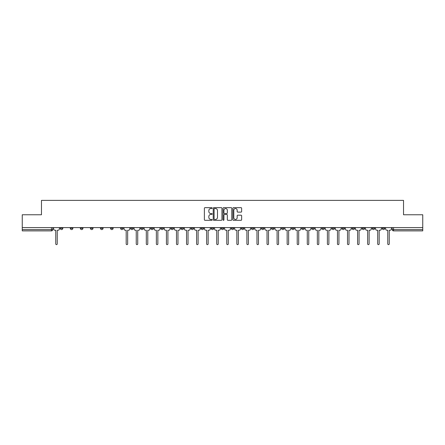 <?xml version="1.0" encoding="UTF-8"?>
<svg xmlns="http://www.w3.org/2000/svg" width="445" height="445" viewBox="0 0 445 445"><rect width="100%" height="100%" fill="white"/><g stroke="black" fill="none" stroke-linecap="round" stroke-linejoin="round"><path stroke-width="0.67" d="M212.182 208.099A0.445 0.445 0 0 0 211.737 207.659L205.012 207.659A0.634 0.634 0 0 0 204.377 208.288L204.377 219.685A0.634 0.634 0 0 0 205.012 220.32L211.737 220.32A0.445 0.445 0 0 0 212.182 219.874A0.445 0.445 0 0 0 211.737 219.43L210.869 219.43A2.025 2.025 0 0 1 208.844 217.405L208.844 216.454A2.025 2.025 0 0 1 210.869 214.429L211.737 214.429A0.445 0.445 0 0 0 212.182 213.989A0.445 0.445 0 0 0 211.737 213.544L210.869 213.544A2.025 2.025 0 0 1 208.844 211.52L208.844 210.568A2.025 2.025 0 0 1 210.869 208.544L211.737 208.544A0.445 0.445 0 0 0 212.182 208.099M331.881 227.595L331.881 228.302L334.462 228.302A1.29 1.29 0 0 1 333.172 229.592A1.29 1.29 0 0 1 331.881 228.302L331.881 227.595M321.818 227.595L321.818 228.302L324.399 228.302A1.29 1.29 0 0 1 323.109 229.592A1.29 1.29 0 0 1 321.818 228.302L321.818 227.595M261.454 227.595L261.454 228.302L264.035 228.302A1.29 1.29 0 0 1 262.745 229.592A1.29 1.29 0 0 1 261.454 228.302L261.454 227.595M251.392 227.595L251.392 228.302L253.973 228.302A1.29 1.29 0 0 1 252.682 229.592A1.29 1.29 0 0 1 251.392 228.302L251.392 227.595M241.335 227.595L241.335 228.302L243.91 228.302A1.29 1.29 0 0 1 242.62 229.592A1.29 1.29 0 0 1 241.335 228.302L241.335 227.595M221.21 227.595L221.21 228.302L223.791 228.302A1.29 1.29 0 0 1 222.5 229.592A1.29 1.29 0 0 1 221.21 228.302L221.21 227.595M201.09 228.302L201.09 227.595L201.09 228.302A1.29 1.29 0 0 0 202.38 229.592A1.29 1.29 0 0 1 201.09 228.302L203.665 228.302A1.29 1.29 0 0 1 202.38 229.592A1.29 1.29 0 0 0 203.665 228.302L203.665 227.595L203.665 228.302M191.027 228.302L191.027 227.595L191.027 228.302A1.29 1.29 0 0 0 192.318 229.592A1.29 1.29 0 0 1 191.027 228.302L193.608 228.302A1.29 1.29 0 0 1 192.318 229.592M180.965 228.302L180.965 227.595L180.965 228.302A1.29 1.29 0 0 0 182.255 229.592A1.29 1.29 0 0 1 180.965 228.302L183.546 228.302A1.29 1.29 0 0 1 182.255 229.592A1.29 1.29 0 0 0 183.546 228.302L183.546 227.595L183.546 228.302M170.908 227.595L170.908 228.302L173.483 228.302A1.29 1.29 0 0 1 172.198 229.592A1.29 1.29 0 0 1 170.908 228.302L170.908 227.595M160.845 227.595L160.845 228.302L163.426 228.302A1.29 1.29 0 0 1 162.136 229.592A1.29 1.29 0 0 1 160.845 228.302L160.845 227.595M150.783 227.595L150.783 228.302L153.364 228.302A1.29 1.29 0 0 1 152.073 229.592A1.29 1.29 0 0 1 150.783 228.302L150.783 227.595M140.726 228.302L140.726 227.595L140.726 228.302A1.29 1.29 0 0 0 142.011 229.592A1.29 1.29 0 0 1 140.726 228.302L143.301 228.302A1.29 1.29 0 0 1 142.011 229.592M120.601 228.302L120.601 227.595L120.601 228.302A1.29 1.29 0 0 0 121.891 229.592A1.29 1.29 0 0 1 120.601 228.302L123.182 228.302A1.29 1.29 0 0 1 121.891 229.592A1.29 1.29 0 0 0 123.182 228.302L123.182 227.595L123.182 228.302M110.538 228.302L110.538 227.595L110.538 228.302A1.29 1.29 0 0 0 111.829 229.592A1.29 1.29 0 0 1 110.538 228.302L113.119 228.302A1.29 1.29 0 0 1 111.829 229.592A1.29 1.29 0 0 0 113.119 228.302L113.119 227.595L113.119 228.302M100.481 228.302L100.481 227.595L100.481 228.302A1.29 1.29 0 0 0 101.772 229.592A1.29 1.29 0 0 1 100.481 228.302L103.062 228.302A1.29 1.29 0 0 1 101.772 229.592A1.29 1.29 0 0 0 103.062 228.302L103.062 227.595L103.062 228.302M90.418 228.302L90.418 227.595L90.418 228.302A1.29 1.29 0 0 0 91.709 229.592A1.29 1.29 0 0 1 90.418 228.302L92.999 228.302A1.29 1.29 0 0 1 91.709 229.592M80.356 228.302L80.356 227.595L80.356 228.302A1.29 1.29 0 0 0 81.646 229.592A1.29 1.29 0 0 1 80.356 228.302L82.937 228.302A1.29 1.29 0 0 1 81.646 229.592A1.29 1.29 0 0 0 82.937 228.302L82.937 227.595L82.937 228.302M70.299 228.302L70.299 227.595L70.299 228.302A1.29 1.29 0 0 0 71.589 229.592A1.29 1.29 0 0 1 70.299 228.302L72.874 228.302A1.29 1.29 0 0 1 71.589 229.592A1.29 1.29 0 0 0 72.874 228.302L72.874 227.595L72.874 228.302M241.001 212.12A0.634 0.634 0 0 0 241.635 211.486L241.635 208.288A0.634 0.634 0 0 0 241.001 207.659L233.53 207.659A0.634 0.634 0 0 0 232.896 208.288L232.896 219.685A0.634 0.634 0 0 0 233.53 220.32L241.001 220.32A0.634 0.634 0 0 0 241.635 219.685L241.635 215.825A0.634 0.634 0 0 0 241.001 215.191L237.802 215.191A0.634 0.634 0 0 0 237.168 215.825L237.168 217.739A1.691 1.691 0 0 1 235.477 219.43A1.691 1.691 0 0 1 233.786 217.739L233.786 210.235A1.691 1.691 0 0 1 235.477 208.544A1.691 1.691 0 0 1 237.168 210.235L237.168 211.486A0.634 0.634 0 0 0 237.802 212.12L241.001 212.12M22.25 227.595L22.25 214.763L41.468 214.763L41.468 200.378L403.532 200.378L403.532 214.763L422.75 214.763L422.75 227.595L22.25 227.595L22.25 229.592L52.755 229.592L52.755 227.595L52.755 229.592A1.29 1.29 0 0 1 51.464 230.883L22.25 230.883L22.25 229.592M221.944 208.288A0.634 0.634 0 0 0 221.315 207.659L213.845 207.659A0.634 0.634 0 0 0 213.211 208.288L213.211 219.685A0.634 0.634 0 0 0 213.845 220.32L221.315 220.32A0.634 0.634 0 0 0 221.944 219.685L221.944 208.288M223.685 207.659L231.155 207.659A0.634 0.634 0 0 1 231.789 208.288L231.789 219.685A0.634 0.634 0 0 1 231.155 220.32L227.962 220.32A0.634 0.634 0 0 1 227.328 219.685L227.328 215.063A0.634 0.634 0 0 0 226.694 214.429L224.575 214.429A0.634 0.634 0 0 0 223.941 215.063L223.941 219.874A0.445 0.445 0 0 1 223.496 220.32A0.445 0.445 0 0 1 223.056 219.874L223.056 208.288A0.634 0.634 0 0 1 223.685 207.659M392.245 227.595L392.245 229.592L422.75 229.592L422.75 230.883L393.536 230.883A1.29 1.29 0 0 1 392.245 229.592A1.29 1.29 0 0 0 393.536 230.883L393.536 227.595M422.75 227.595L422.75 229.592M384.764 227.595L384.764 228.302A1.29 1.29 0 0 1 383.473 229.592A1.29 1.29 0 0 1 382.183 228.302L384.764 228.302M382.183 227.595L382.183 228.302M374.701 227.595L374.701 228.302A1.29 1.29 0 0 1 373.411 229.592A1.29 1.29 0 0 1 372.126 228.302L374.701 228.302M372.126 227.595L372.126 228.302M364.644 227.595L364.644 228.302A1.29 1.29 0 0 1 363.354 229.592A1.29 1.29 0 0 1 362.063 228.302A1.29 1.29 0 0 0 363.354 229.592M362.063 227.595L362.063 228.302L364.644 228.302M354.582 227.595L354.582 228.302A1.29 1.29 0 0 1 353.291 229.592A1.29 1.29 0 0 1 352.001 228.302L354.582 228.302M352.001 227.595L352.001 228.302M344.519 227.595L344.519 228.302A1.29 1.29 0 0 1 343.228 229.592A1.29 1.29 0 0 1 341.938 228.302L344.519 228.302M341.938 227.595L341.938 228.302M334.462 227.595L334.462 228.302M324.399 227.595L324.399 228.302L324.399 227.595M314.337 227.595L314.337 228.302A1.29 1.29 0 0 1 313.046 229.592A1.29 1.29 0 0 1 311.756 228.302L314.337 228.302M311.756 227.595L311.756 228.302M304.274 227.595L304.274 228.302A1.29 1.29 0 0 1 302.989 229.592A1.29 1.29 0 0 1 301.699 228.302L304.274 228.302M301.699 227.595L301.699 228.302M294.217 227.595L294.217 228.302A1.29 1.29 0 0 1 292.927 229.592A1.29 1.29 0 0 1 291.636 228.302L294.217 228.302M291.636 227.595L291.636 228.302M284.155 227.595L284.155 228.302A1.29 1.29 0 0 1 282.864 229.592A1.29 1.29 0 0 1 281.574 228.302L284.155 228.302M281.574 227.595L281.574 228.302M274.092 227.595L274.092 228.302A1.29 1.29 0 0 1 272.802 229.592A1.29 1.29 0 0 1 271.517 228.302L274.092 228.302M271.517 227.595L271.517 228.302M264.035 227.595L264.035 228.302A1.29 1.29 0 0 1 262.745 229.592M253.973 227.595L253.973 228.302M243.91 228.302L243.91 227.595L243.91 228.302A1.29 1.29 0 0 1 242.62 229.592M233.853 227.595L233.853 228.302A1.29 1.29 0 0 1 232.563 229.592A1.29 1.29 0 0 1 231.272 228.302A1.29 1.29 0 0 0 232.563 229.592A1.29 1.29 0 0 0 233.853 228.302L231.272 228.302L231.272 227.595M223.791 228.302L223.791 227.595L223.791 228.302A1.29 1.29 0 0 1 222.5 229.592M213.728 227.595L213.728 228.302A1.29 1.29 0 0 1 212.437 229.592A1.29 1.29 0 0 1 211.147 228.302A1.29 1.29 0 0 0 212.437 229.592M211.147 227.595L211.147 228.302L213.728 228.302M193.608 227.595L193.608 228.302L193.608 227.595M173.483 228.302L173.483 227.595L173.483 228.302A1.29 1.29 0 0 1 172.198 229.592M163.426 228.302L163.426 227.595L163.426 228.302A1.29 1.29 0 0 1 162.136 229.592M153.364 228.302L153.364 227.595L153.364 228.302A1.29 1.29 0 0 1 152.073 229.592M143.301 227.595L143.301 228.302L143.301 227.595M133.244 228.302L133.244 227.595L133.244 228.302A1.29 1.29 0 0 1 131.954 229.592A1.29 1.29 0 0 1 130.663 228.302L133.244 228.302A1.29 1.29 0 0 1 131.954 229.592M130.663 227.595L130.663 228.302M92.999 227.595L92.999 228.302L92.999 227.595M62.817 227.595L62.817 228.302A1.29 1.29 0 0 1 61.527 229.592A1.29 1.29 0 0 1 60.236 228.302A1.29 1.29 0 0 0 61.527 229.592A1.29 1.29 0 0 0 62.817 228.302L62.817 227.595M60.236 227.595L60.236 228.302L62.817 228.302M51.464 227.595L51.464 230.883A1.29 1.29 0 0 0 52.755 229.592M214.54 208.544A0.445 0.445 0 0 0 214.095 208.989L214.095 218.99A0.445 0.445 0 0 0 214.54 219.43L215.458 219.43A2.025 2.025 0 0 0 217.483 217.405L217.483 210.568A2.025 2.025 0 0 0 215.458 208.544L214.54 208.544M227.328 210.268A1.691 1.691 0 0 0 225.632 208.577A1.691 1.691 0 0 0 223.941 210.268L223.941 212.91A0.634 0.634 0 0 0 224.575 213.544L226.694 213.544A0.634 0.634 0 0 0 227.328 212.91L227.328 210.268M53.628 228.947L53.628 227.595L53.628 228.947A1.29 1.29 0 0 0 54.913 230.237L55.753 230.237L55.753 243.877A0.74 0.74 0 0 0 56.498 244.622A0.74 0.74 0 0 0 57.238 243.877L57.238 230.237L58.078 230.237A1.29 1.29 0 0 0 59.363 228.947L59.363 227.595L59.363 228.947M54.913 230.237L55.753 230.237L55.753 243.877M57.238 243.877L57.238 230.237L58.078 230.237M134.112 228.947L134.112 227.595L134.112 228.947A1.29 1.29 0 0 0 135.402 230.237L136.242 230.237L136.242 243.877A0.74 0.74 0 0 0 136.982 244.622A0.74 0.74 0 0 0 137.722 243.877L137.722 230.237L138.562 230.237A1.29 1.29 0 0 0 139.852 228.947L139.852 227.595L139.852 228.947M144.174 228.947L144.174 227.595L144.174 228.947A1.29 1.29 0 0 0 145.465 230.237L146.299 230.237L146.299 243.877A0.74 0.74 0 0 0 147.045 244.622A0.74 0.74 0 0 0 147.785 243.877L147.785 230.237L148.624 230.237A1.29 1.29 0 0 0 149.915 228.947L149.915 227.595L149.915 228.947M154.237 228.947L154.237 227.595L154.237 228.947A1.29 1.29 0 0 0 155.522 230.237L156.362 230.237L156.362 243.877A0.74 0.74 0 0 0 157.102 244.622A0.74 0.74 0 0 0 157.847 243.877L157.847 230.237L158.687 230.237A1.29 1.29 0 0 0 159.972 228.947L159.972 227.595L159.972 228.947M164.294 228.947L164.294 227.595L164.294 228.947A1.29 1.29 0 0 0 165.585 230.237L166.424 230.237L166.424 243.877A0.74 0.74 0 0 0 167.164 244.622A0.74 0.74 0 0 0 167.91 243.877L167.91 230.237L168.744 230.237A1.29 1.29 0 0 0 170.035 228.947L170.035 227.595L170.035 228.947M174.357 228.947L174.357 227.595L174.357 228.947A1.29 1.29 0 0 0 175.647 230.237L176.487 230.237L176.487 243.877A0.74 0.74 0 0 0 177.227 244.622A0.74 0.74 0 0 0 177.967 243.877L177.967 230.237L178.807 230.237A1.29 1.29 0 0 0 180.097 228.947L180.097 227.595L180.097 228.947M184.419 228.947L184.419 227.595L184.419 228.947A1.29 1.29 0 0 0 185.71 230.237L186.544 230.237L186.544 243.877A0.74 0.74 0 0 0 187.289 244.622A0.74 0.74 0 0 0 188.029 243.877L188.029 230.237L188.869 230.237A1.29 1.29 0 0 0 190.16 228.947L190.16 227.595L190.16 228.947M194.476 228.947L194.476 227.595L194.476 228.947A1.29 1.29 0 0 0 195.767 230.237L196.607 230.237L196.607 243.877A0.74 0.74 0 0 0 197.346 244.622A0.74 0.74 0 0 0 198.092 243.877L198.092 230.237L198.926 230.237A1.29 1.29 0 0 0 200.217 228.947L200.217 227.595L200.217 228.947M204.539 228.947L204.539 227.595L204.539 228.947A1.29 1.29 0 0 0 205.829 230.237L206.669 230.237L206.669 243.877A0.74 0.74 0 0 0 207.409 244.622A0.74 0.74 0 0 0 208.149 243.877L208.149 230.237L208.989 230.237A1.29 1.29 0 0 0 210.279 228.947L210.279 227.595L210.279 228.947M214.601 228.947L214.601 227.595L214.601 228.947A1.29 1.29 0 0 0 215.892 230.237L216.726 230.237L216.726 243.877A0.74 0.74 0 0 0 217.471 244.622A0.74 0.74 0 0 0 218.211 243.877L218.211 230.237L219.051 230.237A1.29 1.29 0 0 0 220.342 228.947L220.342 227.595L220.342 228.947M224.658 228.947L224.658 227.595L224.658 228.947A1.29 1.29 0 0 0 225.949 230.237L226.789 230.237L226.789 243.877A0.74 0.74 0 0 0 227.529 244.622A0.74 0.74 0 0 0 228.274 243.877L228.274 230.237L229.108 230.237A1.29 1.29 0 0 0 230.399 228.947L230.399 227.595L230.399 228.947M234.721 228.947L234.721 227.595L234.721 228.947A1.29 1.29 0 0 0 236.011 230.237L236.851 230.237L236.851 243.877A0.74 0.74 0 0 0 237.591 244.622A0.74 0.74 0 0 0 238.331 243.877L238.331 230.237L239.171 230.237A1.29 1.29 0 0 0 240.461 228.947L240.461 227.595L240.461 228.947M244.783 228.947L244.783 227.595L244.783 228.947A1.29 1.29 0 0 0 246.074 230.237L246.908 230.237L246.908 243.877A0.74 0.74 0 0 0 247.654 244.622A0.74 0.74 0 0 0 248.393 243.877L248.393 230.237L249.233 230.237A1.29 1.29 0 0 0 250.524 228.947L250.524 227.595L250.524 228.947M254.84 228.947L254.84 227.595L254.84 228.947A1.29 1.29 0 0 0 256.131 230.237L256.971 230.237L256.971 243.877A0.74 0.74 0 0 0 257.711 244.622A0.74 0.74 0 0 0 258.456 243.877L258.456 230.237L259.29 230.237A1.29 1.29 0 0 0 260.581 228.947L260.581 227.595L260.581 228.947M264.903 228.947L264.903 227.595L264.903 228.947A1.29 1.29 0 0 0 266.193 230.237L267.033 230.237L267.033 243.877A0.74 0.74 0 0 0 267.773 244.622A0.74 0.74 0 0 0 268.513 243.877L268.513 230.237L269.353 230.237A1.29 1.29 0 0 0 270.643 228.947L270.643 227.595L270.643 228.947M124.049 227.595L124.049 228.947A1.29 1.29 0 0 0 125.34 230.237L126.18 230.237L126.18 243.877A0.74 0.74 0 0 0 126.92 244.622A0.74 0.74 0 0 0 127.665 243.877L127.665 230.237L128.499 230.237A1.29 1.29 0 0 0 129.79 228.947L129.79 227.595M135.402 230.237L136.242 230.237L136.242 243.877M137.722 243.877L137.722 230.237L138.562 230.237M145.465 230.237L146.299 230.237L146.299 243.877M147.785 243.877L147.785 230.237L148.624 230.237M155.522 230.237L156.362 230.237L156.362 243.877M157.847 243.877L157.847 230.237L158.687 230.237M165.585 230.237L166.424 230.237L166.424 243.877M167.91 243.877L167.91 230.237L168.744 230.237M175.647 230.237L176.487 230.237L176.487 243.877M177.967 243.877L177.967 230.237L178.807 230.237M185.71 230.237L186.544 230.237L186.544 243.877M188.029 243.877L188.029 230.237L188.869 230.237M195.767 230.237L196.607 230.237L196.607 243.877M198.092 243.877L198.092 230.237L198.926 230.237M205.829 230.237L206.669 230.237L206.669 243.877M208.149 243.877L208.149 230.237L208.989 230.237M215.892 230.237L216.726 230.237L216.726 243.877M218.211 243.877L218.211 230.237L219.051 230.237M225.949 230.237L226.789 230.237L226.789 243.877M228.274 243.877L228.274 230.237L229.108 230.237M236.011 230.237L236.851 230.237L236.851 243.877M238.331 243.877L238.331 230.237L239.171 230.237M246.074 230.237L246.908 230.237L246.908 243.877M248.393 243.877L248.393 230.237L249.233 230.237M256.131 230.237L256.971 230.237L256.971 243.877M258.456 243.877L258.456 230.237L259.29 230.237M266.193 230.237L267.033 230.237L267.033 243.877M268.513 243.877L268.513 230.237L269.353 230.237M274.966 228.947L274.966 227.595L274.966 228.947A1.29 1.29 0 0 0 276.256 230.237L277.09 230.237L277.09 243.877A0.74 0.74 0 0 0 277.836 244.622A0.74 0.74 0 0 0 278.576 243.877L278.576 230.237L279.416 230.237A1.29 1.29 0 0 0 280.706 228.947L280.706 227.595L280.706 228.947M276.256 230.237L277.09 230.237L277.09 243.877M278.576 243.877L278.576 230.237L279.416 230.237M285.028 228.947L285.028 227.595L285.028 228.947A1.29 1.29 0 0 0 286.313 230.237L287.153 230.237L287.153 243.877A0.74 0.74 0 0 0 287.898 244.622A0.74 0.74 0 0 0 288.638 243.877L288.638 230.237L289.478 230.237A1.29 1.29 0 0 0 290.763 228.947L290.763 227.595L290.763 228.947M286.313 230.237L287.153 230.237L287.153 243.877M288.638 243.877L288.638 230.237L289.478 230.237M295.085 228.947L295.085 227.595L295.085 228.947A1.29 1.29 0 0 0 296.376 230.237L297.216 230.237L297.216 243.877A0.74 0.74 0 0 0 297.955 244.622A0.74 0.74 0 0 0 298.701 243.877L298.701 230.237L299.535 230.237A1.29 1.29 0 0 0 300.826 228.947L300.826 227.595L300.826 228.947M296.376 230.237L297.216 230.237L297.216 243.877M298.701 243.877L298.701 230.237L299.535 230.237M305.148 228.947L305.148 227.595L305.148 228.947A1.29 1.29 0 0 0 306.438 230.237L307.278 230.237L307.278 243.877A0.74 0.74 0 0 0 308.018 244.622A0.74 0.74 0 0 0 308.758 243.877L308.758 230.237L309.598 230.237A1.29 1.29 0 0 0 310.888 228.947L310.888 227.595L310.888 228.947M306.438 230.237L307.278 230.237L307.278 243.877M308.758 243.877L308.758 230.237L309.598 230.237M315.21 228.947L315.21 227.595L315.21 228.947A1.29 1.29 0 0 0 316.501 230.237L317.335 230.237L317.335 243.877A0.74 0.74 0 0 0 318.08 244.622A0.74 0.74 0 0 0 318.82 243.877L318.82 230.237L319.66 230.237A1.29 1.29 0 0 0 320.951 228.947L320.951 227.595L320.951 228.947M316.501 230.237L317.335 230.237L317.335 243.877M318.82 243.877L318.82 230.237L319.66 230.237M325.267 228.947L325.267 227.595L325.267 228.947A1.29 1.29 0 0 0 326.558 230.237L327.398 230.237L327.398 243.877A0.74 0.74 0 0 0 328.137 244.622A0.74 0.74 0 0 0 328.883 243.877L328.883 230.237L329.717 230.237A1.29 1.29 0 0 0 331.008 228.947L331.008 227.595L331.008 228.947M326.558 230.237L327.398 230.237L327.398 243.877M328.883 243.877L328.883 230.237L329.717 230.237M335.33 228.947L335.33 227.595L335.33 228.947A1.29 1.29 0 0 0 336.62 230.237L337.46 230.237L337.46 243.877A0.74 0.74 0 0 0 338.2 244.622A0.74 0.74 0 0 0 338.94 243.877L338.94 230.237L339.78 230.237A1.29 1.29 0 0 0 341.07 228.947L341.07 227.595L341.07 228.947M336.62 230.237L337.46 230.237L337.46 243.877M338.94 243.877L338.94 230.237L339.78 230.237M345.392 228.947L345.392 227.595L345.392 228.947A1.29 1.29 0 0 0 346.683 230.237L347.517 230.237L347.517 243.877A0.74 0.74 0 0 0 348.263 244.622A0.74 0.74 0 0 0 349.002 243.877L349.002 230.237L349.842 230.237A1.29 1.29 0 0 0 351.133 228.947L351.133 227.595L351.133 228.947M346.683 230.237L347.517 230.237L347.517 243.877M349.002 243.877L349.002 230.237L349.842 230.237M355.449 228.947L355.449 227.595L355.449 228.947A1.29 1.29 0 0 0 356.74 230.237L357.58 230.237L357.58 243.877A0.74 0.74 0 0 0 358.32 244.622A0.74 0.74 0 0 0 359.065 243.877L359.065 230.237L359.899 230.237A1.29 1.29 0 0 0 361.19 228.947L361.19 227.595L361.19 228.947M356.74 230.237L357.58 230.237L357.58 243.877M359.065 243.877L359.065 230.237L359.899 230.237M365.512 228.947L365.512 227.595L365.512 228.947A1.29 1.29 0 0 0 366.802 230.237L367.642 230.237L367.642 243.877A0.74 0.74 0 0 0 368.382 244.622A0.74 0.74 0 0 0 369.122 243.877L369.122 230.237L369.962 230.237A1.29 1.29 0 0 0 371.252 228.947L371.252 227.595L371.252 228.947M366.802 230.237L367.642 230.237L367.642 243.877M369.122 243.877L369.122 230.237L369.962 230.237M375.574 228.947L375.574 227.595L375.574 228.947A1.29 1.29 0 0 0 376.865 230.237L377.699 230.237L377.699 243.877A0.74 0.74 0 0 0 378.445 244.622A0.74 0.74 0 0 0 379.185 243.877L379.185 230.237L380.024 230.237A1.29 1.29 0 0 0 381.315 228.947L381.315 227.595L381.315 228.947M376.865 230.237L377.699 230.237L377.699 243.877M379.185 243.877L379.185 230.237L380.024 230.237M385.637 228.947L385.637 227.595L385.637 228.947A1.29 1.29 0 0 0 386.922 230.237L387.762 230.237L387.762 243.877A0.74 0.74 0 0 0 388.502 244.622A0.74 0.74 0 0 0 389.247 243.877L389.247 230.237L390.087 230.237A1.29 1.29 0 0 0 391.372 228.947L391.372 227.595L391.372 228.947M386.922 230.237L387.762 230.237L387.762 243.877M389.247 243.877L389.247 230.237L390.087 230.237"/></g></svg>
